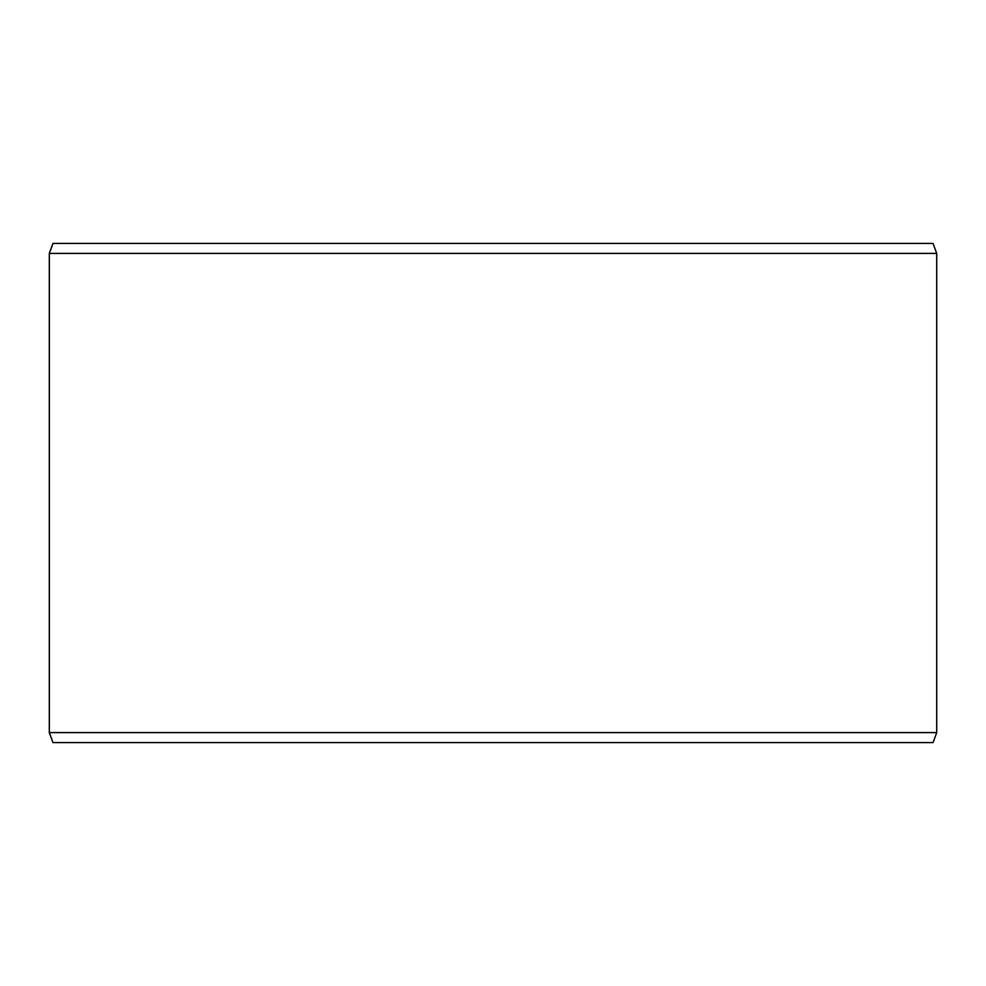 <?xml version="1.0" encoding="UTF-8"?>
<svg xmlns="http://www.w3.org/2000/svg" width="986" height="986" viewBox="0 0 986 986"><rect width="100%" height="100%" fill="white"/><g stroke="black" fill="none" stroke-linecap="round" stroke-linejoin="round"><path stroke-width="1.48" d="M52.997 742.581L933.064 742.581L936.7 732.598L936.7 253.402L933.064 243.419L52.936 243.419L49.3 253.402L49.3 732.598L52.936 742.581L49.362 732.598L49.362 253.402L52.997 243.419M936.7 253.402L49.362 253.402M936.7 732.598L49.362 732.598"/></g></svg>
